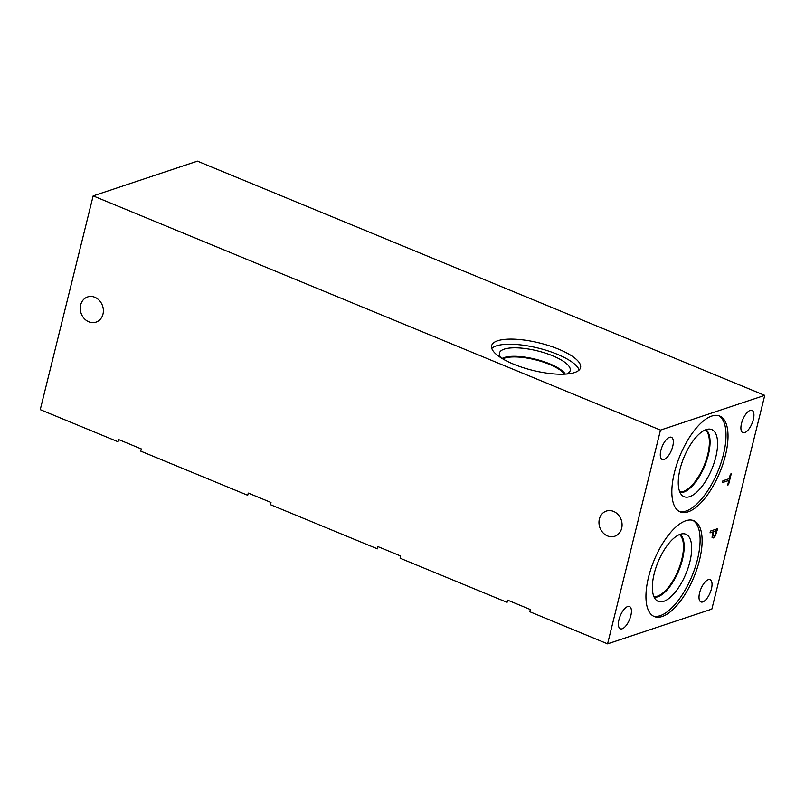 <?xml version="1.0" encoding="UTF-8"?>
<svg xmlns="http://www.w3.org/2000/svg" width="805" height="805" viewBox="0 0 805 805"><rect width="100%" height="100%" fill="white"/><g stroke="black" fill="none" stroke-linecap="round" stroke-linejoin="round"><path stroke-width="1.21" d="M40.25 409.644L93.149 195.897L197.416 161.151L764.75 395.356L711.851 609.103L607.584 643.849L529.791 611.73L530.334 609.526L507.623 600.148L507.07 602.361L400.105 558.207L400.659 555.993L377.948 546.615L377.394 548.829L270.43 504.675L270.983 502.461L248.272 493.083L247.719 495.296L140.754 451.142L141.308 448.928L118.597 439.55L118.043 441.764L40.25 409.644M722.457 482.587L722.91 480.786L729.26 478.673L730.387 474.125L731.232 473.843L728.545 484.731L727.69 485.013L728.817 480.474L722.457 482.587M728.817 480.474L722.477 482.507M728.545 484.731L727.71 484.932M731.111 473.883L728.445 484.68M715.152 534.731L716.289 530.696L713.421 531.652L712.838 535.627L713.814 536.08L715.152 534.731M716.39 530.737L713.421 531.652M713.522 531.692L712.938 535.667L713.814 536.08M717.547 528.704L715.393 535.717L713.28 537.901L711.972 537.247M715.504 535.758L713.381 537.941L712.073 537.297L712.707 531.964L710.02 532.86L710.463 531.069L717.668 528.664L715.393 535.717M712.707 531.964L710.04 532.779M713.28 537.901L712.073 537.297M93.149 195.897L660.482 430.101L607.584 643.849M660.482 430.101L764.75 395.356M708.279 579.701A12.035 5.011 -67.6 0 1 710.121 579.691A12.035 5.011 -67.6 0 1 710.875 590.779A12.035 5.011 -67.6 0 1 702.775 601.929A12.035 5.011 -67.6 0 1 700.934 601.939A12.035 5.011 -67.6 0 1 700.169 590.84A12.035 5.011 -67.6 0 1 708.279 579.701M669.559 437.276A12.035 5.011 -67.6 0 1 671.4 437.266A12.035 5.011 -67.6 0 1 672.165 448.355A12.035 5.011 -67.6 0 1 664.055 459.504A12.035 5.011 -67.6 0 1 662.213 459.514A12.035 5.011 -67.6 0 1 661.448 448.415A12.035 5.011 -67.6 0 1 669.559 437.276M750.169 410.409A12.035 5.011 -67.6 0 1 752.011 410.399A12.035 5.011 -67.6 0 1 752.776 421.498A12.035 5.011 -67.6 0 1 744.665 432.637A12.035 5.011 -67.6 0 1 742.824 432.647A12.035 5.011 -67.6 0 1 742.069 421.548A12.035 5.011 -67.6 0 1 750.169 410.409M627.659 606.557A12.035 5.011 -67.6 0 1 629.5 606.547A12.035 5.011 -67.6 0 1 630.265 617.646A12.035 5.011 -67.6 0 1 622.164 628.796A12.035 5.011 -67.6 0 1 620.323 628.806A12.035 5.011 -67.6 0 1 619.558 617.707A12.035 5.011 -67.6 0 1 627.659 606.557M699.515 560.129A51.842 21.594 -67.6 0 1 654.254 616.539A51.842 21.594 -67.6 0 1 648.558 577.115A51.842 21.594 -67.6 0 1 693.819 520.694A51.842 21.594 -67.6 0 1 699.515 560.129M725.416 455.459A51.842 21.594 -67.6 0 1 680.155 511.879A51.842 21.594 -67.6 0 1 674.459 472.444A51.842 21.594 -67.6 0 1 719.72 416.034A51.842 21.594 -67.6 0 1 725.416 455.459M491.785 348.414A45.805 14.118 -166.1 0 1 496.333 345.898A45.805 14.118 -166.1 0 1 544.059 349.662A45.805 14.118 -166.1 0 1 579.147 370.038M574.599 372.554A45.805 14.118 -166.1 0 1 522.807 367.543A45.805 14.118 -166.1 0 1 491.634 345.657A45.805 14.118 -166.1 0 1 497.611 340.777A45.805 14.118 -166.1 0 1 549.392 345.788A45.805 14.118 -166.1 0 1 580.566 367.664A45.805 14.118 -166.1 0 1 574.599 372.554M501.082 357.843A36.446 11.23 -166.1 0 1 499.352 354.019A36.446 11.23 -166.1 0 1 504.202 349.149A36.446 11.23 -166.1 0 1 546.867 353.616A36.446 11.23 -166.1 0 1 569.849 371.467A36.446 11.23 -166.1 0 1 566.529 374.033M502.089 358.467A34.233 10.546 -166.1 0 1 504.172 357.561A34.233 10.546 -166.1 0 1 537.81 359.805A34.233 10.546 -166.1 0 1 565.341 374.124M502.099 358.477A34.233 10.546 -166.1 0 1 504.172 357.571A34.233 10.546 -166.1 0 1 537.79 359.815A34.233 10.546 -166.1 0 1 565.331 374.124M502.763 358.869A33.76 10.405 -166.1 0 1 504.453 358.175A33.76 10.405 -166.1 0 1 537.177 360.258A33.76 10.405 -166.1 0 1 564.557 374.164M718.694 415.672A51.842 21.594 -67.6 0 1 723.403 454.634A51.842 21.594 -67.6 0 1 679.168 511.406M715.766 457.18A36.295 15.114 -67.6 0 1 682.469 495.719A36.295 15.114 -67.6 0 1 680.084 469.074A36.295 15.114 -67.6 0 1 709.96 429.115A36.295 15.114 -67.6 0 1 715.766 457.18M708.35 454.865A34.253 14.269 -67.6 0 1 680.074 492.559A34.253 14.269 -67.6 0 0 708.34 454.865A34.253 14.269 -67.6 0 0 706.035 429.669A34.253 14.269 -67.6 0 1 708.34 454.865M679.782 491.915A33.76 14.057 112.4 0 0 683.375 491.483A33.76 14.057 112.4 0 0 705.482 462.04A33.76 14.057 112.4 0 0 705.381 429.92M679.48 534.58A33.76 14.057 -67.6 0 1 679.581 566.7A33.76 14.057 -67.6 0 1 657.474 596.143A33.76 14.057 -67.6 0 1 653.881 596.586M692.783 520.342A51.842 21.594 -67.6 0 1 697.502 559.294A51.842 21.594 -67.6 0 1 653.268 616.067M689.865 561.84A36.295 15.114 -67.6 0 1 656.558 600.379A36.295 15.114 -67.6 0 1 654.183 573.734A36.295 15.114 -67.6 0 1 684.059 533.785A36.295 15.114 -67.6 0 1 689.865 561.84M682.449 559.535A34.253 14.269 -67.6 0 1 654.173 597.23A34.253 14.269 -67.6 0 0 682.439 559.525A34.253 14.269 -67.6 0 0 680.134 534.329A34.253 14.269 -67.6 0 1 682.439 559.525M621.681 528.261A13.272 11.351 71.6 0 1 614.718 536.251A13.272 11.351 71.6 0 1 599.755 527.245A13.272 11.351 71.6 0 1 606.326 511.074A13.272 11.351 71.6 0 1 618.25 514.787A13.272 11.351 71.6 0 1 621.681 528.261M102.98 314.141A13.272 11.351 71.6 0 1 96.016 322.121A13.272 11.351 71.6 0 1 81.053 313.125A13.272 11.351 71.6 0 1 87.624 296.944A13.272 11.351 71.6 0 1 99.548 300.668A13.272 11.351 71.6 0 1 102.98 314.141"/></g></svg>
